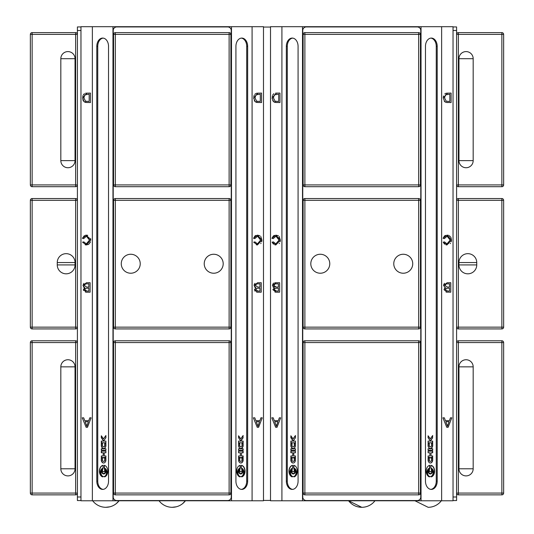 <?xml version="1.0" encoding="UTF-8"?>
<svg xmlns="http://www.w3.org/2000/svg" width="534" height="534" viewBox="0 0 534 534"><rect width="100%" height="100%" fill="white"/><g stroke="black" fill="none" stroke-linecap="round" stroke-linejoin="round"><path stroke-width="0.8" d="M361.772 507.3A16.594 16.594 0 0 1 348.589 500.779L361.772 507.3A16.594 16.594 0 0 0 374.955 500.779M414.958 500.779L428.141 507.3A16.594 16.594 0 0 0 441.331 500.779M109.884 506.806L105.859 507.3A16.594 16.594 0 0 0 119.042 500.779L116.132 503.736M176.26 506.806L172.228 507.3A16.594 16.594 0 0 0 185.411 500.779L182.508 503.736M302.511 26.7L302.511 500.779L421.032 500.779L421.032 26.7L270.511 26.7L270.511 500.779L281.912 500.779L281.912 26.7M445.436 420.685L449.414 420.685L450.456 417.815L451.784 417.815L448.139 427.3L446.784 427.3L442.906 417.815L444.341 417.815L445.436 420.685M449.054 421.706L445.83 421.706L447.492 426.299L449.054 421.706M446.825 424.336L447.492 426.299L448.006 424.49M444.588 244.212L443.233 242.182L444.468 241.882L447.005 243.864L450.162 240.113L447.105 236.208L444.335 238.625L443.073 238.304L444.495 235.948L445.583 235.354M443.073 238.304L446.998 235.134L448.633 235.361M449.087 236.929L448.754 236.675M447.005 243.864L448.834 243.337M449.388 235.694L450.956 237.563L451.457 240.106L446.978 244.939L445.91 244.826M446.998 235.134L451.457 240.106L451.257 241.748M450.603 243.177L450.255 243.604M446.978 244.939L443.233 242.182M444.415 288.614L445.416 287.746L444.782 287.492M443.647 285.823L443.801 284.448M447.225 292.185L444.081 289.755L445.416 287.746L443.62 285.45L447.172 282.706L450.783 282.706L450.783 292.185L446.077 292.085M444.081 289.755L444.134 289.281M449.528 283.821L446.311 283.868L444.915 285.456L447.332 287.085L449.528 287.085L449.528 283.821M445.256 284.422L444.982 284.949M449.528 288.206L446.277 288.313L445.316 289.615L447.632 291.063L449.528 291.063L449.528 288.206M444.028 283.988L444.595 283.334M444.809 93.864L446.15 93.236L451.096 93.07L451.096 102.555L446.137 102.415L444.749 101.734L443.253 97.862L443.507 95.953M447.832 102.555L446.137 102.415L444.208 101.173M444.548 97.882L446.224 101.24L449.842 101.433L449.842 94.191L445.496 94.858L444.548 97.882M443.253 97.862L447.672 93.07M421.032 500.779L453.032 500.779L453.032 26.7L421.032 26.7M441.631 500.779L441.631 26.7M255.893 420.685L259.871 420.685L260.912 417.815L262.241 417.815L258.596 427.3L257.241 427.3L253.363 417.815L254.798 417.815L255.893 420.685M259.511 421.706L256.287 421.706L257.949 426.299L259.511 421.706M257.281 424.336L257.949 426.299L258.463 424.49M260.759 236.475L261.914 240.106L257.435 244.939L253.69 242.182L254.925 241.882L257.461 243.864L260.619 240.113L257.562 236.208L254.791 238.625L253.53 238.304L254.952 235.948L256.04 235.354M253.53 238.304L257.455 235.134L259.978 235.774M257.435 244.939L256.367 244.826M257.455 235.134L261.914 240.106L261.713 241.748M261.059 243.177L260.712 243.604M255.699 287.839L254.538 286.892M255.058 291.217L254.538 289.755L255.866 287.746L254.077 285.45L254.257 284.448M254.077 285.45L257.628 282.706L261.239 282.706L261.239 292.185L257.682 292.185L254.538 289.755L254.591 289.281M257.682 292.185L256.534 292.085M259.978 283.821L256.767 283.868L255.372 285.456L257.788 287.085L259.978 287.085L259.978 283.821M255.666 284.482L255.439 284.949M259.978 288.206L256.734 288.313L255.773 289.615L258.089 291.063L259.978 291.063L259.978 288.206M254.484 283.988L255.052 283.334M253.77 98.837L253.844 96.44M253.97 95.926L254.404 94.898M255.038 94.071L256.607 93.236L261.553 93.07L261.553 102.555L256.594 102.415L255.205 101.734L254.257 100.512M255.005 97.882L256.68 101.24L260.298 101.433L260.298 94.191L255.953 94.858L255.005 97.882M258.289 102.555L255.205 101.734L253.71 97.862L258.129 93.07M84.772 420.685L88.751 420.685L89.792 417.815L91.12 417.815L87.476 427.3L86.121 427.3L82.243 417.815L83.678 417.815L84.772 420.685M88.39 421.706L85.166 421.706L86.828 426.299L88.39 421.706M86.161 424.336L86.828 426.299L87.342 424.49M90.533 241.955L88.617 244.372L86.314 244.939L82.57 242.182L83.805 241.882L86.341 243.864L89.498 240.113L86.441 236.208L83.671 238.625L82.41 238.304L84.439 235.554M85.594 235.187L87.743 235.294M89.145 238.004L88.958 237.603M90.613 238.538L90.793 240.113L86.314 244.939L85.246 244.826M82.41 238.304L86.334 235.134L90.793 240.106M84.145 288.146L84.752 287.746L83.417 286.892M83.551 290.509L83.417 289.755L84.752 287.746L82.957 285.45L83.931 283.334M82.957 285.45L86.508 282.706L90.119 282.706L90.119 292.185L86.561 292.185L83.417 289.755L83.471 289.281M86.561 292.185L85.413 292.085M88.864 283.821L85.647 283.868L84.252 285.456L86.675 287.085L88.864 287.085L88.864 283.821M88.864 288.206L85.62 288.313L84.659 289.615L86.969 291.063L88.864 291.063L88.864 288.206M84.899 288.787L84.692 289.248M85.153 290.736L85.513 290.923M82.964 100.118L82.843 95.946M83.144 95.165L84.425 93.664M85.487 93.236L90.433 93.07L90.433 102.555L85.473 102.415L84.092 101.734L83.004 100.225M83.885 97.882L85.56 101.24L89.178 101.433L89.178 94.191L84.833 94.858L83.885 97.882M87.169 102.555L84.092 101.734L82.59 97.862L87.009 93.07M252.088 500.779L263.489 500.779L263.489 26.7L252.088 26.7L252.088 500.779L231.489 500.779L231.489 26.7L112.968 26.7L112.968 500.779L231.489 500.779M112.968 26.7L80.968 26.7L80.968 500.779L112.968 500.779M92.369 26.7L92.369 500.779M274.316 420.685L278.294 420.685L279.335 417.815L280.664 417.815L277.019 427.3L275.664 427.3L271.793 417.815L273.221 417.815L274.316 420.685M277.934 421.706L274.71 421.706L276.372 426.299L277.934 421.706M275.704 424.336L276.372 426.299L276.886 424.49M273.468 244.212L272.113 242.182L273.348 241.882L275.884 243.864L279.048 240.113L275.991 236.208L273.214 238.625L271.953 238.304L273.375 235.948L274.463 235.354M271.953 238.304L275.878 235.134L278.401 235.774M278.688 238.004L278.508 237.603M279.182 236.475L280.337 240.106L275.858 244.939L274.79 244.826M275.878 235.134L280.337 240.106L280.136 241.748M279.482 243.177L279.142 243.604M275.858 244.939L272.113 242.182M274.249 287.773L272.961 286.892M274.897 282.786L279.662 282.706L279.662 292.185L276.105 292.185L272.961 289.755L274.296 287.746L272.5 285.45L272.967 283.888M272.961 289.755L273.014 289.281M276.105 292.185L274.963 292.085M278.408 283.821L275.19 283.868L273.795 285.456L276.218 287.085L278.408 287.085L278.408 283.821M274.089 284.482L273.862 284.949M278.408 288.206L275.164 288.313L274.202 289.615L276.512 291.063L278.408 291.063L278.408 288.206M274.443 288.787L274.236 289.248M273.381 283.407L273.922 283.067M272.5 285.45L276.051 282.706M274.309 286.638L276.218 287.085M274.396 290.383L275.31 290.99M272.193 98.837L272.387 95.953M272.687 95.165L273.068 94.525M273.475 94.057L273.935 93.684M275.531 93.136L279.976 93.07L279.976 102.555L275.017 102.415L273.635 101.734L272.68 100.512M273.428 97.882L275.103 101.24L278.721 101.433L278.721 94.191L274.376 94.858L273.428 97.882M276.712 102.555L273.635 101.734L272.133 97.862L276.552 93.07M430.291 473.965A2.824 1.996 -90 0 1 430.184 473.972A2.824 1.996 -90 0 1 428.381 472.356A2.824 1.996 -90 0 1 428.648 469.353M429.216 468.879A2.824 1.996 90 0 0 428.495 472.029A2.824 1.996 90 0 0 430.391 473.972A2.824 1.996 90 0 0 432.286 472.029A2.824 1.996 90 0 0 431.572 468.879A4.072 2.877 -90 0 1 433.207 473.444A4.072 2.877 -90 0 1 430.391 476.662A4.072 2.877 -90 0 1 427.58 473.444A4.072 2.877 -90 0 1 429.216 468.879M430.291 476.662A4.072 2.877 90 0 0 432.927 473.825A4.072 2.877 90 0 0 431.933 469.353M429.69 455.949L428.108 455.949L429.897 455.949L429.897 452.772L428.108 452.772L429.69 452.772M432.473 452.772L432.473 451.143L428.108 451.143L432.68 451.143L432.68 452.772L430.991 452.772L430.991 455.949L432.68 455.949L432.68 457.351L430.991 457.351L430.991 457.865L428.108 457.351L428.108 455.949M428.108 457.351L429.69 457.351M429.897 457.865L430.784 457.865L430.991 457.351M432.473 457.351L432.473 455.949M430.991 455.949L430.991 452.772M428.108 452.772L428.108 451.143M430.951 468.118L430.951 465.281A5.927 4.192 -90 0 1 434.576 470.801A5.927 4.192 -90 0 1 431.439 476.889A4.546 3.211 90 0 0 433.595 472.236A4.546 3.211 90 0 0 430.951 468.118M432.226 476.328A5.927 4.192 90 0 0 434.322 470.194A5.927 4.192 90 0 0 430.951 465.328M429.349 476.889A5.927 4.192 -90 0 1 426.212 470.801A5.927 4.192 -90 0 1 429.837 465.281L429.837 468.118A4.546 3.211 90 0 0 427.187 472.236A4.546 3.211 90 0 0 429.349 476.889M428.348 476.328A4.546 3.211 -90 0 1 427.046 471.615A4.546 3.211 -90 0 1 429.623 468.118L429.623 465.328M432.613 446.291A3.358 2.376 -90 0 1 430.391 448.46A3.358 2.376 -90 0 1 428.175 446.291A1.422 1.008 -90 0 1 428.108 445.783L428.108 443.454L429.276 443.454L429.276 445.83A0.474 0.334 90 0 0 429.356 446.144A1.949 1.382 90 0 0 430.391 446.804A1.949 1.382 90 0 0 431.425 446.144A0.474 0.334 90 0 0 431.512 445.83L431.512 443.454L432.68 443.454L432.68 445.783A1.422 1.008 -90 0 1 432.613 446.291L432.406 446.291A1.422 1.008 90 0 0 432.473 445.783L432.473 443.454L431.512 443.454M430.291 448.453A3.358 2.376 90 0 0 432.406 446.291M430.291 446.798A1.949 1.382 -90 0 1 430.184 446.804A1.949 1.382 -90 0 1 429.149 446.144A0.474 0.334 -90 0 1 429.069 445.83L429.069 443.454L428.108 443.454M428.108 460.341L428.108 458.018L429.276 458.018L429.276 460.395A0.474 0.334 90 0 0 429.356 460.709A1.949 1.382 90 0 0 430.391 461.363A1.949 1.382 90 0 0 431.425 460.709A0.474 0.334 90 0 0 431.512 460.395L431.512 458.018L432.68 458.018L432.68 460.341A1.422 1.008 -90 0 1 432.613 460.849A3.358 2.376 -90 0 1 430.391 463.018A3.358 2.376 -90 0 1 428.175 460.849A1.422 1.008 -90 0 1 428.108 460.341M430.291 463.011A3.358 2.376 90 0 0 432.406 460.849A1.422 1.008 90 0 0 432.473 460.341L432.473 458.018L431.512 458.018M430.291 461.356A1.949 1.382 -90 0 1 430.184 461.363A1.949 1.382 -90 0 1 429.149 460.709A0.474 0.334 -90 0 1 429.069 460.395L429.069 458.018L428.108 458.018M430.291 440.837L432.473 437.753L432.473 435.811M432.68 437.753L430.391 440.984L428.108 437.753L428.108 435.777L430.304 438.881L432.68 435.517L432.473 437.753M430.304 438.881L428.108 436.078M428.108 442.799L432.473 442.799L432.473 441.097L428.108 441.097L432.68 441.097L432.68 442.799L428.108 442.799L428.108 441.097M430.291 471.736A1.562 1.108 -90 0 1 430.184 471.742A1.562 1.108 -90 0 1 429.223 469.413M429.71 468.952A1.562 1.108 90 0 0 429.349 470.694A1.562 1.108 90 0 0 430.391 471.742A1.562 1.108 90 0 0 431.439 470.694A1.562 1.108 90 0 0 431.078 468.952A2.403 1.702 -90 0 1 432.059 471.649A2.403 1.702 -90 0 1 430.391 473.558A2.403 1.702 -90 0 1 428.729 471.649A2.403 1.702 -90 0 1 429.71 468.952M430.291 473.551A2.403 1.702 90 0 0 431.779 471.976A2.403 1.702 90 0 0 431.359 469.413M428.108 450.255L428.108 448.78L432.68 448.78L432.68 450.255L428.108 450.255L432.473 450.255L432.473 448.78L428.108 448.78M240.747 473.965A2.824 1.996 -90 0 1 240.64 473.972A2.824 1.996 -90 0 1 238.838 472.356A2.824 1.996 -90 0 1 239.105 469.353M239.673 468.879A2.824 1.996 90 0 0 238.952 472.029A2.824 1.996 90 0 0 240.847 473.972A2.824 1.996 90 0 0 242.743 472.029A2.824 1.996 90 0 0 242.029 468.879A4.072 2.877 -90 0 1 243.664 473.444A4.072 2.877 -90 0 1 240.847 476.662A4.072 2.877 -90 0 1 238.037 473.444A4.072 2.877 -90 0 1 239.673 468.879M240.747 476.662A4.072 2.877 90 0 0 243.384 473.825A4.072 2.877 90 0 0 242.389 469.353M240.146 455.949L238.564 455.949L240.353 455.949L240.353 452.772L238.564 452.772L240.146 452.772M242.93 452.772L242.93 451.143L238.564 451.143L243.137 451.143L243.137 452.772L241.448 452.772L241.448 455.949L243.137 455.949L243.137 457.351L241.448 457.351L241.448 457.865L238.564 457.351L238.564 455.949M238.564 457.351L240.146 457.351M240.353 457.865L241.241 457.865L241.448 457.351M242.93 457.351L242.93 455.949M241.448 455.949L241.448 452.772M238.564 452.772L238.564 451.143M241.408 468.118L241.408 465.281A5.927 4.192 -90 0 1 245.033 470.801A5.927 4.192 -90 0 1 241.895 476.889A4.546 3.211 90 0 0 244.051 472.236A4.546 3.211 90 0 0 241.408 468.118M242.683 476.328A5.927 4.192 90 0 0 244.779 470.194A5.927 4.192 90 0 0 241.408 465.328M239.806 476.889A5.927 4.192 -90 0 1 236.669 470.801A5.927 4.192 -90 0 1 240.293 465.281L240.293 468.118A4.546 3.211 90 0 0 237.643 472.236A4.546 3.211 90 0 0 239.806 476.889M238.805 476.328A4.546 3.211 -90 0 1 237.503 471.615A4.546 3.211 -90 0 1 240.08 468.118L240.08 465.328M243.07 446.291A3.358 2.376 -90 0 1 240.847 448.46A3.358 2.376 -90 0 1 238.631 446.291A1.422 1.008 -90 0 1 238.564 445.783L238.564 443.454L239.733 443.454L239.733 445.83A0.474 0.334 90 0 0 239.813 446.144A1.949 1.382 90 0 0 240.847 446.804A1.949 1.382 90 0 0 241.882 446.144A0.474 0.334 90 0 0 241.969 445.83L241.969 443.454L243.137 443.454L243.137 445.783A1.422 1.008 -90 0 1 243.07 446.291L242.863 446.291A1.422 1.008 90 0 0 242.93 445.783L242.93 443.454L241.969 443.454M240.747 448.453A3.358 2.376 90 0 0 242.863 446.291M240.747 446.798A1.949 1.382 -90 0 1 240.64 446.804A1.949 1.382 -90 0 1 239.606 446.144A0.474 0.334 -90 0 1 239.519 445.83L239.519 443.454L238.564 443.454M238.564 460.341L238.564 458.018L239.733 458.018L239.733 460.395A0.474 0.334 90 0 0 239.813 460.709A1.949 1.382 90 0 0 240.847 461.363A1.949 1.382 90 0 0 241.882 460.709A0.474 0.334 90 0 0 241.969 460.395L241.969 458.018L243.137 458.018L243.137 460.341A1.422 1.008 -90 0 1 243.07 460.849A3.358 2.376 -90 0 1 240.847 463.018A3.358 2.376 -90 0 1 238.631 460.849A1.422 1.008 -90 0 1 238.564 460.341M240.747 463.011A3.358 2.376 90 0 0 242.863 460.849A1.422 1.008 90 0 0 242.93 460.341L242.93 458.018L241.969 458.018M240.747 461.356A1.949 1.382 -90 0 1 240.64 461.363A1.949 1.382 -90 0 1 239.606 460.709A0.474 0.334 -90 0 1 239.519 460.395L239.519 458.018L238.564 458.018M240.747 440.837L242.93 437.753L242.93 435.811M243.137 437.753L240.847 440.984L238.564 437.753L238.564 435.777L240.761 438.881L243.137 435.517L242.93 437.753M240.761 438.881L238.564 436.078M238.564 442.799L242.93 442.799L242.93 441.097L238.564 441.097L243.137 441.097L243.137 442.799L238.564 442.799L238.564 441.097M240.747 471.736A1.562 1.108 -90 0 1 240.64 471.742A1.562 1.108 -90 0 1 239.673 469.413M240.16 468.952A1.562 1.108 90 0 0 239.806 470.694A1.562 1.108 90 0 0 240.847 471.742A1.562 1.108 90 0 0 241.895 470.694A1.562 1.108 90 0 0 241.535 468.952A2.403 1.702 -90 0 1 242.516 471.649A2.403 1.702 -90 0 1 240.847 473.558A2.403 1.702 -90 0 1 239.185 471.649A2.403 1.702 -90 0 1 240.16 468.952M240.747 473.551A2.403 1.702 90 0 0 242.236 471.976A2.403 1.702 90 0 0 241.815 469.413M238.564 450.255L238.564 448.78L243.137 448.78L243.137 450.255L238.564 450.255L242.93 450.255L242.93 448.78L238.564 448.78M105.352 469.353A2.824 1.996 90 0 1 105.619 472.356A2.824 1.996 90 0 1 103.816 473.972A2.824 1.996 90 0 1 103.709 473.965M102.428 468.879A2.824 1.996 -90 0 0 101.714 472.029A2.824 1.996 -90 0 0 103.609 473.972A2.824 1.996 -90 0 0 105.505 472.029A2.824 1.996 -90 0 0 104.784 468.879A4.072 2.877 90 0 1 106.42 473.444A4.072 2.877 90 0 1 103.609 476.662A4.072 2.877 90 0 1 100.793 473.444A4.072 2.877 90 0 1 102.428 468.879M102.067 469.353A4.072 2.877 -90 0 0 101.073 473.825A4.072 2.877 -90 0 0 103.709 476.662M103.109 452.772L101.32 452.772L101.32 451.143L105.892 451.143L105.892 452.772L104.21 452.772L104.21 455.949L105.892 455.949L105.892 457.351L104.21 457.351L104.21 457.865L101.32 457.351L101.32 455.949L103.109 455.949L103.322 452.772L103.109 455.949M101.527 455.949L101.527 457.351M103.109 457.351L103.322 457.865L104.21 457.865M104.417 457.351L105.892 457.351M105.892 455.949L104.417 455.949M104.417 452.772L105.892 452.772M105.892 451.143L101.527 451.143L101.527 452.772M104.377 465.328L104.377 468.118A4.546 3.211 90 0 1 106.954 471.615A4.546 3.211 90 0 1 105.652 476.328M104.163 468.118L104.163 465.281A5.927 4.192 90 0 1 107.788 470.801A5.927 4.192 90 0 1 104.651 476.889A4.546 3.211 -90 0 0 106.813 472.236A4.546 3.211 -90 0 0 104.163 468.118L104.377 468.118M102.561 476.889A5.927 4.192 90 0 1 99.424 470.801A5.927 4.192 90 0 1 103.049 465.281L103.049 468.118A4.546 3.211 -90 0 0 100.405 472.236A4.546 3.211 -90 0 0 102.561 476.889M103.049 465.328A5.927 4.192 -90 0 0 99.678 470.194A5.927 4.192 -90 0 0 101.774 476.328M105.825 446.291A3.358 2.376 90 0 1 103.609 448.46A3.358 2.376 90 0 1 101.387 446.291A1.422 1.008 90 0 1 101.32 445.783L101.32 443.454L102.488 443.454L102.488 445.83A0.474 0.334 -90 0 0 102.575 446.144A1.949 1.382 -90 0 0 103.609 446.804A1.949 1.382 -90 0 0 104.644 446.144A0.474 0.334 -90 0 0 104.724 445.83L104.724 443.454L105.892 443.454L105.892 445.783A1.422 1.008 90 0 1 105.825 446.291M102.488 443.454L101.527 443.454L101.527 445.783A1.422 1.008 -90 0 0 101.593 446.291A3.358 2.376 -90 0 0 103.709 448.453M105.892 443.454L104.931 443.454L104.931 445.83A0.474 0.334 90 0 1 104.851 446.144A1.949 1.382 90 0 1 103.816 446.804A1.949 1.382 90 0 1 103.709 446.798M102.488 458.018L102.488 460.395A0.474 0.334 -90 0 0 102.575 460.709A1.949 1.382 -90 0 0 103.609 461.363A1.949 1.382 -90 0 0 104.644 460.709A0.474 0.334 -90 0 0 104.724 460.395L104.724 458.018L105.892 458.018L105.892 460.341A1.422 1.008 90 0 1 105.825 460.849A3.358 2.376 90 0 1 103.609 463.018A3.358 2.376 90 0 1 101.387 460.849A1.422 1.008 90 0 1 101.32 460.341L101.32 458.018L102.488 458.018L101.527 458.018L101.527 460.341A1.422 1.008 -90 0 0 101.593 460.849A3.358 2.376 -90 0 0 103.709 463.011M105.892 458.018L104.931 458.018L104.931 460.395A0.474 0.334 90 0 1 104.851 460.709A1.949 1.382 90 0 1 103.816 461.363A1.949 1.382 90 0 1 103.709 461.356M105.892 437.753L103.609 440.984L101.32 437.753L101.32 435.777L103.516 438.881L105.892 435.517L105.892 437.753M105.892 435.811L103.516 438.881M101.527 436.078L101.527 437.753L103.709 440.837M105.892 441.097L105.892 442.799L101.32 442.799L101.32 441.097L105.892 441.097L101.527 441.097L101.527 442.799L105.892 442.799M104.777 469.413A1.562 1.108 90 0 1 103.816 471.742A1.562 1.108 90 0 1 103.709 471.736M102.922 468.952A1.562 1.108 -90 0 0 102.561 470.694A1.562 1.108 -90 0 0 103.609 471.742A1.562 1.108 -90 0 0 104.651 470.694A1.562 1.108 -90 0 0 104.29 468.952A2.403 1.702 90 0 1 105.271 471.649A2.403 1.702 90 0 1 103.609 473.558A2.403 1.702 90 0 1 101.941 471.649A2.403 1.702 90 0 1 102.922 468.952M102.641 469.413A2.403 1.702 -90 0 0 102.221 471.976A2.403 1.702 -90 0 0 103.709 473.551M105.892 448.78L101.527 448.78L101.527 450.255L105.892 450.255L101.32 450.255L101.32 448.78L105.892 448.78L105.892 450.255M294.895 469.353A2.824 1.996 90 0 1 295.162 472.356A2.824 1.996 90 0 1 293.36 473.972A2.824 1.996 90 0 1 293.253 473.965M291.971 468.879A2.824 1.996 -90 0 0 291.257 472.029A2.824 1.996 -90 0 0 293.153 473.972A2.824 1.996 -90 0 0 295.048 472.029A2.824 1.996 -90 0 0 294.327 468.879A4.072 2.877 90 0 1 295.963 473.444A4.072 2.877 90 0 1 293.153 476.662A4.072 2.877 90 0 1 290.336 473.444A4.072 2.877 90 0 1 291.971 468.879M291.611 469.353A4.072 2.877 -90 0 0 290.616 473.825A4.072 2.877 -90 0 0 293.253 476.662M292.652 452.772L290.863 452.772L290.863 451.143L295.435 451.143L295.435 452.772L293.753 452.772L293.753 455.949L295.435 455.949L295.435 457.351L293.753 457.351L293.753 457.865L290.863 457.351L290.863 455.949L292.652 455.949L292.866 452.772L292.652 455.949M291.07 455.949L291.07 457.351M292.652 457.351L292.866 457.865L293.753 457.865M293.96 457.351L295.435 457.351M295.435 455.949L293.96 455.949M293.96 452.772L295.435 452.772M295.435 451.143L291.07 451.143L291.07 452.772M293.92 465.328L293.92 468.118A4.546 3.211 90 0 1 296.497 471.615A4.546 3.211 90 0 1 295.195 476.328M293.707 468.118L293.707 465.281A5.927 4.192 90 0 1 297.331 470.801A5.927 4.192 90 0 1 294.194 476.889A4.546 3.211 -90 0 0 296.357 472.236A4.546 3.211 -90 0 0 293.707 468.118L293.92 468.118M292.105 476.889A5.927 4.192 90 0 1 288.967 470.801A5.927 4.192 90 0 1 292.592 465.281L292.592 468.118A4.546 3.211 -90 0 0 289.949 472.236A4.546 3.211 -90 0 0 292.105 476.889M292.592 465.328A5.927 4.192 -90 0 0 289.221 470.194A5.927 4.192 -90 0 0 291.317 476.328M295.369 446.291A3.358 2.376 90 0 1 293.153 448.46A3.358 2.376 90 0 1 290.93 446.291A1.422 1.008 90 0 1 290.863 445.783L290.863 443.454L292.031 443.454L292.031 445.83A0.474 0.334 -90 0 0 292.118 446.144A1.949 1.382 -90 0 0 293.153 446.804A1.949 1.382 -90 0 0 294.187 446.144A0.474 0.334 -90 0 0 294.267 445.83L294.267 443.454L295.435 443.454L295.435 445.783A1.422 1.008 90 0 1 295.369 446.291M292.031 443.454L291.07 443.454L291.07 445.783A1.422 1.008 -90 0 0 291.137 446.291A3.358 2.376 -90 0 0 293.253 448.453M295.435 443.454L294.481 443.454L294.481 445.83A0.474 0.334 90 0 1 294.394 446.144A1.949 1.382 90 0 1 293.36 446.804A1.949 1.382 90 0 1 293.253 446.798M292.031 458.018L292.031 460.395A0.474 0.334 -90 0 0 292.118 460.709A1.949 1.382 -90 0 0 293.153 461.363A1.949 1.382 -90 0 0 294.187 460.709A0.474 0.334 -90 0 0 294.267 460.395L294.267 458.018L295.435 458.018L295.435 460.341A1.422 1.008 90 0 1 295.369 460.849A3.358 2.376 90 0 1 293.153 463.018A3.358 2.376 90 0 1 290.93 460.849A1.422 1.008 90 0 1 290.863 460.341L290.863 458.018L292.031 458.018L291.07 458.018L291.07 460.341A1.422 1.008 -90 0 0 291.137 460.849A3.358 2.376 -90 0 0 293.253 463.011M295.435 458.018L294.481 458.018L294.481 460.395A0.474 0.334 90 0 1 294.394 460.709A1.949 1.382 90 0 1 293.36 461.363A1.949 1.382 90 0 1 293.253 461.356M295.435 437.753L293.153 440.984L290.863 437.753L290.863 435.777L293.059 438.881L295.435 435.517L295.435 437.753M295.435 435.811L293.059 438.881M291.07 436.078L291.07 437.753L293.253 440.837M295.435 441.097L295.435 442.799L290.863 442.799L290.863 441.097L295.435 441.097L291.07 441.097L291.07 442.799L295.435 442.799M294.327 469.413A1.562 1.108 90 0 1 293.36 471.742A1.562 1.108 90 0 1 293.253 471.736M292.465 468.952A1.562 1.108 -90 0 0 292.105 470.694A1.562 1.108 -90 0 0 293.153 471.742A1.562 1.108 -90 0 0 294.194 470.694A1.562 1.108 -90 0 0 293.84 468.952A2.403 1.702 90 0 1 294.815 471.649A2.403 1.702 90 0 1 293.153 473.558A2.403 1.702 90 0 1 291.484 471.649A2.403 1.702 90 0 1 292.465 468.952M292.185 469.413A2.403 1.702 -90 0 0 291.764 471.976A2.403 1.702 -90 0 0 293.253 473.551M295.435 448.78L291.07 448.78L291.07 450.255L295.435 450.255L290.863 450.255L290.863 448.78L295.435 448.78L295.435 450.255M425.464 46.371A8.297 5.867 -90 0 1 431.332 38.081A8.297 5.867 -90 0 1 437.199 46.371L437.199 481.107A8.297 5.867 -90 0 1 431.332 489.404A8.297 5.867 -90 0 1 425.464 481.107L425.464 46.371M430.865 489.378A8.297 5.867 90 0 0 436.258 481.107L436.258 46.371A8.297 5.867 90 0 0 430.865 38.108M235.921 46.371A8.297 5.867 -90 0 1 241.789 38.081A8.297 5.867 -90 0 1 247.656 46.371L247.656 481.107A8.297 5.867 -90 0 1 241.789 489.404A8.297 5.867 -90 0 1 235.921 481.107L235.921 46.371M241.321 489.378A8.297 5.867 90 0 0 246.715 481.107L246.715 46.371A8.297 5.867 90 0 0 241.321 38.108M96.801 46.371A8.297 5.867 90 0 1 102.668 38.081A8.297 5.867 90 0 1 108.535 46.371L108.535 481.107A8.297 5.867 90 0 1 102.668 489.404A8.297 5.867 90 0 1 96.801 481.107L96.801 46.371L97.742 46.371L97.742 481.107A8.297 5.867 -90 0 0 103.135 489.378M103.135 38.108A8.297 5.867 -90 0 0 97.742 46.371M286.344 46.371A8.297 5.867 90 0 1 292.211 38.081A8.297 5.867 90 0 1 298.079 46.371L298.079 481.107A8.297 5.867 90 0 1 292.211 489.404A8.297 5.867 90 0 1 286.344 481.107L286.344 46.371L287.285 46.371L287.285 481.107A8.297 5.867 -90 0 0 292.679 489.378M292.679 38.108A8.297 5.867 -90 0 0 287.285 46.371M263.489 27.054L270.511 27.054M270.511 500.425L263.489 500.425M252.088 26.7L231.489 26.7M281.912 500.779L302.511 500.779M501.86 32.627L458.366 32.627A1.776 1.776 0 0 0 456.59 34.403L458.366 34.403L458.366 32.627L501.86 32.627L501.86 34.403L503.642 34.403A1.776 1.776 0 0 0 501.86 32.627M458.366 328.924L458.366 327.148L456.59 327.148A1.776 1.776 0 0 0 458.366 328.924L501.86 328.924A1.776 1.776 0 0 0 503.642 327.148L503.642 200.33A1.776 1.776 0 0 0 501.86 198.555L458.366 198.555A1.776 1.776 0 0 0 456.59 200.33L458.366 200.33L458.366 198.555M458.953 262.561A8.891 8.891 0 0 1 467.851 253.663A8.891 8.891 0 0 1 476.742 262.561L476.742 264.924A8.891 8.891 0 0 1 467.851 273.815A8.891 8.891 0 0 1 458.953 264.924L458.953 262.561L476.742 262.561M458.366 494.858L458.366 493.076L456.59 493.076A1.776 1.776 0 0 0 458.366 494.858L501.86 494.858A1.776 1.776 0 0 0 503.642 493.076L503.642 342.554A1.776 1.776 0 0 0 501.86 340.779L458.366 340.779A1.776 1.776 0 0 0 456.59 342.554L458.366 342.554L458.366 340.779M473.177 468.785A7.109 7.109 0 0 1 466.069 475.894A7.109 7.109 0 0 1 458.96 468.785L458.96 366.851A7.109 7.109 0 0 1 466.069 359.742A7.109 7.109 0 0 1 473.177 366.851L473.177 468.785L458.96 468.785M458.366 186.7L458.366 184.924L456.59 184.924A1.776 1.776 0 0 0 458.366 186.7L501.86 186.7A1.776 1.776 0 0 0 503.642 184.924L503.642 34.403M458.96 58.7A7.109 7.109 0 0 1 466.069 51.591A7.109 7.109 0 0 1 473.177 58.7L473.177 160.627A7.109 7.109 0 0 1 466.069 167.736A7.109 7.109 0 0 1 458.96 160.627L458.96 58.7L473.177 58.7M453.032 26.94L456.59 26.94L456.59 500.545L453.032 500.545M418.663 198.555L418.663 200.33L420.438 200.33L420.438 327.148L418.663 327.148L418.663 328.924L304.881 328.924L304.881 327.148L303.105 327.148A1.776 1.776 0 0 0 304.881 328.924L418.663 328.924A1.776 1.776 0 0 0 420.438 327.148L420.438 200.33A1.776 1.776 0 0 0 418.663 198.555L304.881 198.555A1.776 1.776 0 0 0 303.105 200.33L303.105 327.148L303.105 200.33L304.881 200.33L304.881 198.555M420.438 262.561L420.438 264.924M303.105 262.561L303.105 264.924M329.772 263.743A9.478 9.478 0 0 1 315.547 271.953A9.478 9.478 0 0 1 315.547 255.532A9.478 9.478 0 0 1 329.772 263.743M393.772 263.743A9.478 9.478 0 0 1 407.996 255.532A9.478 9.478 0 0 1 407.996 271.953A9.478 9.478 0 0 1 393.772 263.743M304.881 340.779A1.776 1.776 0 0 0 303.105 342.554L303.105 493.076A1.776 1.776 0 0 0 304.881 494.858L418.663 494.858A1.776 1.776 0 0 0 420.438 493.076L420.438 342.554A1.776 1.776 0 0 0 418.663 340.779L304.881 340.779L304.881 342.554L420.438 342.554L420.438 359.742M420.438 468.785L420.438 366.851L420.438 493.076L418.663 493.076L418.663 494.858M418.663 186.7A1.776 1.776 0 0 0 420.438 184.924L420.438 34.403A1.776 1.776 0 0 0 418.663 32.627L304.881 32.627A1.776 1.776 0 0 0 303.105 34.403L303.105 184.924A1.776 1.776 0 0 0 304.881 186.7L418.663 186.7L418.663 184.924L303.105 184.924M418.663 32.627L418.663 34.403L420.438 34.403L420.438 160.627L420.438 58.7M420.438 160.627L420.438 184.924L418.663 184.924L418.663 34.403L304.881 34.403L304.881 32.627M417.241 26.94L306.302 26.94A3.558 3.558 0 0 0 302.751 30.491L302.751 496.987A3.558 3.558 0 0 0 306.302 500.545L417.241 500.545A3.558 3.558 0 0 0 420.792 496.987L420.792 30.491A3.558 3.558 0 0 0 417.241 26.94M113.562 327.148A1.776 1.776 0 0 0 115.337 328.924L229.119 328.924A1.776 1.776 0 0 0 230.895 327.148L230.895 200.33A1.776 1.776 0 0 0 229.119 198.555L115.337 198.555A1.776 1.776 0 0 0 113.562 200.33L113.562 327.148L115.337 327.148L115.337 198.555L229.119 198.555L229.119 200.33L230.895 200.33M113.562 253.663L113.562 273.815M140.228 263.743A9.478 9.478 0 0 1 126.004 271.953A9.478 9.478 0 0 1 126.004 255.532A9.478 9.478 0 0 1 140.228 263.743M204.228 263.743A9.478 9.478 0 0 1 218.453 255.532A9.478 9.478 0 0 1 218.453 271.953A9.478 9.478 0 0 1 204.228 263.743M113.562 342.554L115.337 342.554L115.337 340.779A1.776 1.776 0 0 0 113.562 342.554L113.562 493.076A1.776 1.776 0 0 0 115.337 494.858L229.119 494.858A1.776 1.776 0 0 0 230.895 493.076L230.895 342.554A1.776 1.776 0 0 0 229.119 340.779L115.337 340.779L229.119 340.779L229.119 342.554L230.895 342.554L230.895 493.076L229.119 493.076L229.119 494.858L115.337 494.858L115.337 493.076L113.562 493.076M230.895 184.924L229.119 184.924L229.119 186.7A1.776 1.776 0 0 0 230.895 184.924L230.895 34.403A1.776 1.776 0 0 0 229.119 32.627L115.337 32.627A1.776 1.776 0 0 0 113.562 34.403L113.562 184.924A1.776 1.776 0 0 0 115.337 186.7L229.119 186.7L115.337 186.7L115.337 184.924L113.562 184.924L113.562 167.736M113.562 58.7L113.562 34.403L115.337 34.403L115.337 32.627M227.698 26.94L116.759 26.94A3.558 3.558 0 0 0 113.208 30.491L113.208 496.987A3.558 3.558 0 0 0 116.759 500.545L227.698 500.545A3.558 3.558 0 0 0 231.249 496.987L231.249 30.491A3.558 3.558 0 0 0 227.698 26.94M30.358 327.148A1.776 1.776 0 0 0 32.14 328.924L75.634 328.924A1.776 1.776 0 0 0 77.41 327.148L75.634 327.148L75.634 328.924L32.14 328.924L32.14 327.148L30.358 327.148L30.358 200.33L32.14 200.33L32.14 198.555A1.776 1.776 0 0 0 30.358 200.33M75.634 198.555L75.634 200.33L77.41 200.33A1.776 1.776 0 0 0 75.634 198.555L32.14 198.555M57.258 262.561A8.891 8.891 0 0 1 66.149 253.663A8.891 8.891 0 0 1 75.047 262.561L75.047 264.924A8.891 8.891 0 0 1 66.149 273.815A8.891 8.891 0 0 1 57.258 264.924L57.258 262.561L75.047 262.561M75.634 340.779L75.634 342.554L77.41 342.554A1.776 1.776 0 0 0 75.634 340.779L32.14 340.779A1.776 1.776 0 0 0 30.358 342.554L30.358 493.076A1.776 1.776 0 0 0 32.14 494.858L75.634 494.858A1.776 1.776 0 0 0 77.41 493.076L75.634 493.076L75.634 494.858M75.04 468.785A7.109 7.109 0 0 1 67.931 475.894A7.109 7.109 0 0 1 60.823 468.785L60.823 366.851A7.109 7.109 0 0 1 67.931 359.742A7.109 7.109 0 0 1 75.04 366.851L75.04 468.785L60.823 468.785M30.358 184.924A1.776 1.776 0 0 0 32.14 186.7L75.634 186.7A1.776 1.776 0 0 0 77.41 184.924L75.634 184.924L75.634 186.7L32.14 186.7L32.14 184.924L30.358 184.924L30.358 34.403L32.14 34.403L32.14 32.627A1.776 1.776 0 0 0 30.358 34.403M75.634 32.627L75.634 34.403L77.41 34.403A1.776 1.776 0 0 0 75.634 32.627L32.14 32.627M60.823 58.7A7.109 7.109 0 0 1 67.931 51.591A7.109 7.109 0 0 1 75.04 58.7L75.04 160.627A7.109 7.109 0 0 1 67.931 167.736A7.109 7.109 0 0 1 60.823 160.627L60.823 58.7L75.04 58.7M80.968 500.545L77.41 500.545L77.41 26.94L80.968 26.94M437.199 46.371L436.258 46.371M437.199 481.107L436.258 481.107M247.656 46.371L246.715 46.371M247.656 481.107L246.715 481.107M96.801 481.107L97.742 481.107M286.344 481.107L287.285 481.107M503.642 327.148L501.86 327.148L501.86 328.924M501.86 198.555L501.86 200.33L503.642 200.33M458.366 327.148L458.366 200.33L501.86 200.33L501.86 327.148L458.366 327.148M458.953 264.924L476.742 264.924M501.86 340.779L501.86 342.554L503.642 342.554M503.642 493.076L501.86 493.076L501.86 494.858M501.86 493.076L458.366 493.076L458.366 342.554L501.86 342.554L501.86 493.076M458.96 366.851L473.177 366.851M503.642 184.924L501.86 184.924L501.86 186.7M458.366 184.924L458.366 34.403L501.86 34.403L501.86 184.924L458.366 184.924M458.96 160.627L473.177 160.627M456.59 30.491L453.032 30.491M456.59 496.987L453.032 496.987M304.881 200.33L418.663 200.33L418.663 327.148L304.881 327.148L304.881 200.33M303.105 342.554L304.881 342.554L304.881 493.076L303.105 493.076M418.663 340.779L418.663 493.076L304.881 493.076L304.881 494.858M304.881 186.7L304.881 34.403L303.105 34.403M115.337 328.924L115.337 327.148L229.119 327.148L229.119 328.924M113.562 200.33L229.119 200.33L229.119 327.148L230.895 327.148M229.119 342.554L229.119 493.076L115.337 493.076L115.337 342.554L229.119 342.554M229.119 32.627L229.119 34.403L230.895 34.403M115.337 184.924L115.337 34.403L229.119 34.403L229.119 184.924L115.337 184.924M75.634 200.33L75.634 327.148L32.14 327.148L32.14 200.33L75.634 200.33M75.047 264.924L57.258 264.924M30.358 342.554L32.14 342.554L32.14 340.779M32.14 494.858L32.14 493.076L30.358 493.076M75.634 342.554L75.634 493.076L32.14 493.076L32.14 342.554L75.634 342.554M75.04 366.851L60.823 366.851M32.14 34.403L75.634 34.403L75.634 184.924L32.14 184.924L32.14 34.403M75.04 160.627L60.823 160.627M77.41 496.987L80.968 496.987M77.41 30.491L80.968 30.491M92.669 500.779A16.594 16.594 0 0 0 105.859 507.3M159.045 500.779A16.594 16.594 0 0 0 172.228 507.3"/></g></svg>
